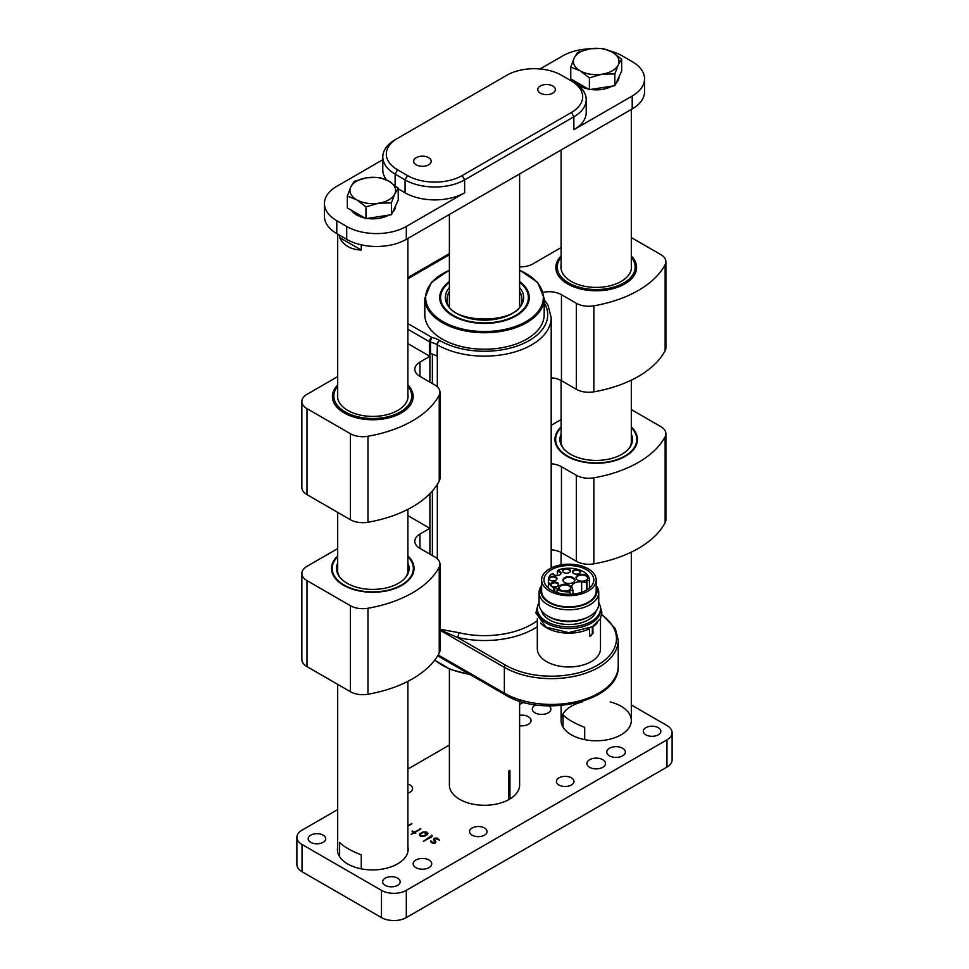 <?xml version="1.0" encoding="UTF-8"?>
<svg xmlns="http://www.w3.org/2000/svg" width="969" height="969" viewBox="0 0 969 969"><rect width="100%" height="100%" fill="white"/><g stroke="black" fill="none" stroke-linecap="round" stroke-linejoin="round"><path stroke-width="1.45" d="M560.494 574.351A3.682 2.132 -0 0 0 560.676 573.684A3.682 2.132 -0 0 0 557.284 571.565L557.393 570.874A4.033 2.326 180 0 1 560.676 574.145A4.033 2.326 180 0 1 556.993 575.525A4.033 2.326 180 0 1 553.299 574.145A4.033 2.326 180 0 1 552.972 573.418L553.311 573.854A3.682 2.132 -0 0 0 553.481 574.351M557.284 571.565L557.284 575.513M558.144 585.603A3.682 2.132 -0 0 0 558.338 584.937A3.682 2.132 -0 0 0 554.643 582.817A3.682 2.132 -0 0 0 550.961 584.937A3.682 2.132 -0 0 0 551.143 585.603M569.881 572.013A3.682 2.132 -0 0 0 570.063 571.359A3.682 2.132 -0 0 0 568.985 569.857A3.682 2.132 -0 0 0 565.799 569.251A3.682 2.132 -0 0 0 562.698 571.359A3.682 2.132 -0 0 0 562.88 572.013M570.172 589.237A5.62 3.246 -0 0 0 570.523 588.122A5.62 3.246 -0 0 0 567.047 585.131A5.62 3.246 -0 0 0 560.93 585.833A5.62 3.246 -0 0 0 559.283 588.122A5.62 3.246 -0 0 0 559.634 589.237M587.275 579.377A5.62 3.246 -0 0 0 587.614 578.251A5.62 3.246 -0 0 0 587.371 577.306A5.62 3.246 -0 0 0 581.17 575.041A5.62 3.246 -0 0 0 576.385 578.251A5.62 3.246 -0 0 0 576.725 579.377M579.995 572.994A3.682 2.132 -0 0 0 580.177 572.328A3.682 2.132 -0 0 0 579.099 570.826A3.682 2.132 -0 0 0 578.214 570.45A3.682 2.132 -0 0 0 572.8 572.328A3.682 2.132 -0 0 0 572.982 572.994M556.46 579.765A3.682 2.132 -0 0 0 556.642 579.111A3.682 2.132 -0 0 0 553.238 576.979A3.682 2.132 -0 0 0 549.314 578.772A3.682 2.132 -0 0 0 549.266 579.111A3.682 2.132 -0 0 0 549.447 579.765M574.181 581.679A5.62 3.246 -0 0 0 574.52 580.564A5.62 3.246 -0 0 0 571.056 577.572A5.62 3.246 -0 0 0 564.939 578.275A5.62 3.246 -0 0 0 563.292 580.564A5.62 3.246 -0 0 0 563.631 581.679M552.972 573.418A19.659 11.349 -0 0 0 551.785 574.484L551.143 574.12A20.543 11.858 -0 0 0 548.369 580.068A20.543 11.858 -0 0 0 553.42 587.856L554.789 587.069A18.605 10.744 -0 0 0 558.471 588.958L557.078 589.758A20.543 11.858 -0 0 0 569.978 591.914L569.857 590.496A18.084 10.441 -0 0 0 572.921 590.242L571.976 587.432A8.249 4.76 180 0 1 571.831 586.524A8.249 4.76 180 0 1 581.654 581.848L586.536 582.393A18.084 10.441 -0 0 0 586.96 580.613L589.418 580.685L589.418 588.098M558.592 570.402L559.234 570.184A19.659 11.349 -0 0 0 557.393 570.874M553.42 591.199L553.42 587.856M589.418 580.685A20.543 11.858 -0 0 0 589.443 580.068A20.543 11.858 -0 0 0 579.147 569.796A20.543 11.858 -0 0 0 558.592 569.82M586.96 589.842L586.96 580.613M569.978 594.3L569.978 591.914M557.078 589.758L557.078 592.592M554.789 587.069L554.789 591.793M557.502 586.1A4.033 2.326 180 0 1 550.961 585.397A4.033 2.326 180 0 1 554.643 582.115A4.033 2.326 180 0 1 558.338 585.397A4.033 2.326 180 0 1 557.502 586.1M569.239 572.509A4.033 2.326 180 0 1 562.698 571.807A4.033 2.326 180 0 1 566.38 568.524A4.033 2.326 180 0 1 570.063 571.807A4.033 2.326 180 0 1 569.239 572.509M569.118 590.06A5.971 3.44 180 0 1 559.452 589.031A5.971 3.44 180 0 1 564.903 584.186A5.971 3.44 180 0 1 570.353 589.031A5.971 3.44 180 0 1 569.118 590.06M586.221 580.189A5.971 3.44 180 0 1 576.555 579.159A5.971 3.44 180 0 1 581.994 574.314A5.971 3.44 180 0 1 587.444 579.159A5.971 3.44 180 0 1 586.221 580.189M579.341 573.491A4.033 2.326 180 0 1 572.8 572.788A4.033 2.326 180 0 1 576.482 569.506A4.033 2.326 180 0 1 580.177 572.788A4.033 2.326 180 0 1 579.341 573.491M555.806 580.261A4.033 2.326 180 0 1 549.266 579.559A4.033 2.326 180 0 1 552.96 576.276A4.033 2.326 180 0 1 556.642 579.559A4.033 2.326 180 0 1 555.806 580.261M573.127 582.502A5.971 3.44 180 0 1 563.461 581.473A5.971 3.44 180 0 1 568.9 576.628A5.971 3.44 180 0 1 574.351 581.473A5.971 3.44 180 0 1 573.127 582.502M586.536 582.393L586.536 590.097M572.921 594.13L572.921 590.242M586.536 569.748A24.928 14.39 180 0 1 593.827 579.922A24.928 14.39 180 0 1 568.9 594.312A24.928 14.39 180 0 1 543.984 579.922A24.928 14.39 180 0 1 559.367 566.635A24.928 14.39 180 0 1 586.536 569.748M588.195 568.791A27.277 15.746 180 0 1 596.189 579.922A27.277 15.746 180 0 1 568.9 595.681A27.277 15.746 180 0 1 541.623 579.922A27.277 15.746 180 0 1 558.471 565.375A27.277 15.746 180 0 1 588.195 568.791M596.189 579.922L596.189 591.102A27.277 15.746 180 0 1 568.9 606.86A27.277 15.746 180 0 1 541.623 591.102L541.623 579.922M596.189 587.25A28.089 16.219 180 0 1 568.9 607.321A28.089 16.219 180 0 1 541.623 587.25M596.189 585.555A29.845 17.224 180 0 1 598.745 592.543A29.845 17.224 180 0 1 568.9 609.767A29.845 17.224 180 0 1 539.067 592.543A29.845 17.224 180 0 1 541.623 585.555M598.745 592.543L598.745 603.857A29.845 17.224 180 0 1 590.012 616.042A29.845 17.224 180 0 1 547.8 616.042A29.845 17.224 180 0 1 539.067 603.857L539.067 592.543M590.012 616.042L588.389 616.974A27.556 15.916 180 0 1 549.423 616.974L547.8 616.042M596.189 610.845A27.556 15.916 180 0 1 568.9 624.508A27.556 15.916 180 0 1 541.623 610.845M598.745 602.597A31.602 18.241 180 0 1 600.501 608.593A31.602 18.241 180 0 1 568.9 626.834A31.602 18.241 180 0 1 537.311 608.593A31.602 18.241 180 0 1 539.067 602.597M600.501 608.593L600.501 610.313A31.602 18.241 180 0 1 568.9 628.554A31.602 18.241 180 0 1 537.311 610.313L537.311 608.593M589.576 636.221A2.628 1.526 120 0 0 592.362 632.745L592.362 626.773M592.762 626.519L593.028 633.132L589.891 636.5L589.309 628.833A31.602 18.241 180 0 1 540.557 622.958M597.255 622.946A31.602 18.241 180 0 1 593.028 626.677M537.311 618.452L537.311 648.721A31.602 18.241 0 0 0 568.9 666.963A31.602 18.241 0 0 0 600.501 648.721L600.501 618.464M544.178 299.615L548.066 305.368L551.204 317.638A66.704 38.518 180 0 1 510.021 353.213A66.704 38.518 180 0 1 437.334 344.867L437.08 356.192A21.064 12.161 0 0 0 430.49 353.612A3.513 2.023 180 0 1 429.933 353.443L429.933 353.443A1.756 1.017 180 0 0 429.885 353.467L429.885 382.137L429.885 356.338L419.952 362.067L419.952 376.396L434.851 384.996A17.551 10.138 0 0 1 439.987 392.166A17.551 10.138 0 0 1 439.236 395.11A107.075 61.822 180 0 1 367.966 436.256L367.966 522.255A17.551 10.138 180 0 1 350.439 519.723L307.003 494.65A17.551 10.138 180 0 1 301.856 487.48L301.856 401.481A17.551 10.138 0 0 0 307.003 408.652L307.003 494.65M429.885 493.657L429.885 554.123L429.885 528.323L419.952 534.064L419.952 548.393L434.851 556.993A17.551 10.138 0 0 1 439.987 564.164A17.551 10.138 0 0 1 439.236 567.107A107.075 61.822 180 0 1 367.966 608.253L367.966 694.252A17.551 10.138 180 0 1 350.439 691.721L307.003 666.636A17.551 10.138 180 0 1 301.856 659.477L301.856 573.478A17.551 10.138 0 0 0 307.003 580.637L307.003 666.636M429.933 353.443L429.933 353.443A3.513 2.023 180 0 1 429.388 353.176L429.388 341.718A3.513 2.023 -60 0 1 431.871 337.418A24.576 14.184 180 0 1 439.563 340.422L439.817 340.567A63.191 36.483 0 0 0 518.076 345.679A63.191 36.483 0 0 0 544.178 302.776M424.822 298.282L424.822 314.768A59.678 34.46 0 0 0 442.3 339.138A59.678 34.46 0 0 0 507.344 346.599A59.678 34.46 0 0 0 544.178 314.768L544.178 298.282A59.678 34.46 180 0 1 507.344 330.114A59.678 34.46 180 0 1 442.3 322.653A59.678 34.46 180 0 1 424.822 298.282L431.35 282.391L449.386 270.097M537.311 626.713A70.216 40.541 180 0 1 457.441 637.396A3.513 1.102 103.6 0 0 458.797 632.66A66.704 38.518 0 0 0 537.311 620.657M601.797 614.249L615.351 628.651L618.234 640.121A66.704 38.518 180 0 1 577.052 675.708A66.704 38.518 180 0 1 504.364 667.35A1.756 1.017 -60 0 1 505.6 665.206L457.441 637.396L439.987 629.886M439.987 629.256L458.797 632.66M449.386 282.367A43.884 25.339 0 0 0 440.616 297.568A43.884 25.339 0 0 0 467.724 320.981A43.884 25.339 0 0 0 528.384 297.568A43.884 25.339 0 0 0 519.614 282.367M543.294 292.287A17.551 10.138 180 0 1 561.463 294.697L576.349 303.297A17.551 10.138 0 0 0 593.876 305.829A107.075 61.822 0 0 0 665.134 264.682A17.551 10.138 0 0 0 665.897 261.739A17.551 10.138 0 0 0 660.761 254.568L631.316 237.575M561.463 294.697L561.463 380.696L576.349 389.296L576.349 303.297M593.876 305.829L593.876 391.827A107.075 61.822 0 0 0 665.134 350.681L665.134 264.682M561.099 247.604L532.914 263.883A17.551 10.138 180 0 1 519.614 266.838M631.316 255.961A40.371 23.304 180 0 1 636.585 267.468A40.371 23.304 180 0 1 596.214 290.785A40.371 23.304 180 0 1 555.843 267.468A40.371 23.304 180 0 1 561.099 255.961M665.897 261.739L665.897 347.738A17.551 10.138 180 0 1 665.134 350.681M593.876 391.827A17.551 10.138 180 0 1 576.349 389.296M561.463 380.696A17.551 10.138 0 0 0 551.204 377.813M439.987 564.164L439.987 650.151A17.551 10.138 180 0 1 439.236 653.106A107.075 61.822 180 0 1 367.966 694.252M350.439 691.721L350.439 605.722L307.003 580.637M301.856 573.478A17.551 10.138 0 0 1 307.003 566.308L337.684 548.599M407.901 515.629L429.885 528.323M407.901 555.952A41.255 23.813 180 0 1 401.953 585.3A41.255 23.813 180 0 1 343.62 585.3A41.255 23.813 180 0 1 337.684 555.952M350.439 605.722A17.551 10.138 0 0 0 367.966 608.253M419.952 548.393A17.551 10.138 180 0 1 414.817 541.223A17.551 10.138 180 0 1 419.952 534.064M551.204 463.8A17.551 10.138 180 0 1 561.463 466.695L576.349 475.294A17.551 10.138 0 0 0 593.876 477.826A107.075 61.822 0 0 0 665.134 436.68A17.551 10.138 0 0 0 665.897 433.737A17.551 10.138 0 0 0 660.761 426.566L631.316 409.572M561.463 466.695L561.463 552.693L576.349 561.293L576.349 475.294M593.876 477.826L593.876 563.825A107.075 61.822 0 0 0 665.134 522.679L665.134 436.68M561.099 419.601L551.204 425.318M631.316 426.966A41.255 23.813 180 0 1 625.38 456.302A41.255 23.813 180 0 1 567.047 456.302L567.047 456.302A41.255 23.813 180 0 1 561.099 426.966M593.876 563.825A17.551 10.138 180 0 1 576.349 561.293M561.463 552.693A17.551 10.138 0 0 0 551.204 549.798M665.897 433.737L665.897 519.723A17.551 10.138 180 0 1 665.134 522.679M439.987 392.166L439.987 478.165A17.551 10.138 180 0 1 439.236 481.108A107.075 61.822 180 0 1 367.966 522.255M350.439 519.723L350.439 433.724L307.003 408.652M301.856 401.481A17.551 10.138 0 0 1 307.003 394.31L337.684 376.602M407.901 343.632L429.885 356.338M407.901 384.959A40.371 23.304 180 0 1 413.157 396.466A40.371 23.304 180 0 1 372.786 419.771A40.371 23.304 180 0 1 332.415 396.466A40.371 23.304 180 0 1 337.684 384.959M419.952 376.396A17.551 10.138 180 0 1 414.817 369.237A17.551 10.138 180 0 1 419.952 362.067M350.439 433.724A17.551 10.138 0 0 0 367.966 436.256M561.099 265.009A35.284 20.373 0 0 0 560.93 267.044A35.284 20.373 0 0 0 571.262 281.446A35.284 20.373 0 0 0 609.719 285.855A35.284 20.373 0 0 0 631.497 267.044A35.284 20.373 0 0 0 631.316 265.009M561.099 257.306A38.942 22.481 0 0 0 560.663 257.863A38.942 22.481 0 0 0 568.67 282.936A38.942 22.481 0 0 0 618.295 285.564A38.942 22.481 0 0 0 631.764 257.863A38.942 22.481 0 0 0 631.316 257.306M337.684 394.008A35.284 20.373 0 0 0 337.503 396.03A35.284 20.373 0 0 0 347.835 410.444A35.284 20.373 0 0 0 386.292 414.853A35.284 20.373 0 0 0 408.07 396.03A35.284 20.373 0 0 0 407.901 394.008M337.684 386.304A38.942 22.481 0 0 0 337.236 386.849A38.942 22.481 0 0 0 345.243 411.934A38.942 22.481 0 0 0 394.868 414.55A38.942 22.481 0 0 0 408.337 386.849A38.942 22.481 0 0 0 407.901 386.304M631.316 434.136A36.301 20.955 180 0 1 629.353 448.017A36.301 20.955 180 0 1 596.214 460.42A36.301 20.955 180 0 1 563.074 448.017A36.301 20.955 180 0 1 561.099 434.136M631.316 427.717A40.577 23.426 180 0 1 636.79 439.466A40.577 23.426 180 0 1 596.214 462.891A40.577 23.426 180 0 1 555.637 439.466A40.577 23.426 180 0 1 561.099 427.717M631.316 438.872A35.284 20.373 180 0 1 631.497 440.907A35.284 20.373 180 0 1 628.869 448.623M563.558 448.623A35.284 20.373 180 0 1 560.93 440.907A35.284 20.373 180 0 1 561.099 438.872M407.901 563.122A36.301 20.955 180 0 1 405.926 577.015A36.301 20.955 180 0 1 372.786 589.418A36.301 20.955 180 0 1 339.647 577.015A36.301 20.955 180 0 1 337.684 563.122M407.901 556.715A40.577 23.426 180 0 1 413.363 568.464A40.577 23.426 180 0 1 372.786 591.889A40.577 23.426 180 0 1 332.21 568.464A40.577 23.426 180 0 1 337.684 556.715M407.901 567.87A35.284 20.373 180 0 1 408.07 569.905A35.284 20.373 180 0 1 405.442 577.621M340.131 577.621A35.284 20.373 180 0 1 337.503 569.905A35.284 20.373 180 0 1 337.684 567.87M508.701 799.704L508.701 771.021A35.114 20.264 0 0 0 509.936 770.307L509.936 798.989M361.267 868.842L361.267 854.888C350.766 850.77 343.547 846.603 339.622 842.388L339.622 856.693M339.622 235.249L339.622 237.55C343.547 245.46 350.766 249.627 361.267 250.038L361.267 244.83M339.622 237.55L361.267 250.038M563.05 727.162L563.05 714.831C566.974 719.046 574.193 723.213 584.695 727.331L584.695 739.65M407.901 825.358L411.934 823.795L407.901 826.133M420.304 836.114L419.577 834.018L422.52 832.105L425.948 831.814L427.959 833.534L424.797 836.211L420.304 836.114M419.298 834.733L419.577 835.484M430.999 842.061L430.793 840.959L433.034 842.679L434.754 842.63L433.627 839.445L434.415 838.112L437.007 838.064L439.684 840.268L435.033 838.476L434.342 839.263L435.88 841.843L435.323 843.006L432.695 843.212L430.999 842.061M433.627 839.445L434.221 838.221L434.221 840.438M434.742 838.597L434.342 840.656L434.342 839.19M535.857 704.814A9.302 5.366 0 0 0 532.296 709.042A9.302 5.366 0 0 0 535.021 712.845A9.302 5.366 0 0 0 545.159 714.008A9.302 5.366 0 0 0 550.901 709.042A9.302 5.366 0 0 0 549.132 705.892M609.489 755.832A9.302 5.366 0 0 0 619.639 757.007A9.302 5.366 0 0 0 625.38 752.041A9.302 5.366 0 0 0 616.078 746.663A9.302 5.366 0 0 0 606.776 752.041A9.302 5.366 0 0 0 609.489 755.832M449.386 784.357A35.126 20.276 0 0 0 449.374 784.999A35.126 20.276 0 0 0 459.657 799.34A35.126 20.276 0 0 0 497.945 803.737A35.126 20.276 0 0 0 519.626 784.999A35.126 20.276 0 0 0 519.614 784.357M337.684 847.233A35.114 20.264 0 0 0 337.43 849.643A35.114 20.264 0 0 0 359.099 868.369A35.114 20.264 0 0 0 397.363 863.973L397.859 863.694A35.114 20.264 0 0 0 408.143 849.353A35.114 20.264 0 0 0 407.901 846.954M415.858 867.63A9.302 5.366 0 0 0 425.997 868.793A9.302 5.366 0 0 0 431.738 863.839A9.302 5.366 0 0 0 422.436 858.461A9.302 5.366 0 0 0 413.133 863.839A9.302 5.366 0 0 0 415.858 867.63M589.636 767.303A9.302 5.366 0 0 0 599.775 768.465A9.302 5.366 0 0 0 605.516 763.499A9.302 5.366 0 0 0 596.214 758.133A9.302 5.366 0 0 0 586.911 763.499A9.302 5.366 0 0 0 589.636 767.303M519.614 725.733A9.302 5.366 0 0 0 531.036 720.512A9.302 5.366 0 0 0 519.614 715.279M582.175 701.931A35.114 20.264 0 0 0 561.099 720.512A35.114 20.264 0 0 0 571.383 734.841A35.114 20.264 0 0 0 609.646 739.238A35.114 20.264 0 0 0 631.316 720.512A35.114 20.264 0 0 0 610.252 701.931M658.278 727.671A8.782 5.063 180 0 1 660.846 731.256A8.782 5.063 180 0 1 652.064 736.319A8.782 5.063 180 0 1 643.295 731.256A8.782 5.063 180 0 1 648.709 726.58A8.782 5.063 180 0 1 658.278 727.671M571.383 777.841A8.782 5.063 180 0 1 573.963 781.426A8.782 5.063 180 0 1 565.181 786.489A8.782 5.063 180 0 1 556.4 781.426A8.782 5.063 180 0 1 561.826 776.738A8.782 5.063 180 0 1 571.383 777.841M407.901 784.103A8.782 5.063 180 0 1 410.02 784.999A8.782 5.063 180 0 1 412.6 788.584A8.782 5.063 180 0 1 407.901 793.078M484.5 827.998A8.782 5.063 180 0 1 487.068 831.584A8.782 5.063 180 0 1 478.298 836.647A8.782 5.063 180 0 1 469.517 831.584A8.782 5.063 180 0 1 474.931 826.908A8.782 5.063 180 0 1 484.5 827.998M323.137 835.169A8.782 5.063 180 0 1 325.705 838.754A8.782 5.063 180 0 1 316.936 843.817A8.782 5.063 180 0 1 308.154 838.754A8.782 5.063 180 0 1 313.568 834.067A8.782 5.063 180 0 1 323.137 835.169M397.617 878.168A8.782 5.063 180 0 1 400.185 881.754A8.782 5.063 180 0 1 391.403 886.817A8.782 5.063 180 0 1 382.634 881.754A8.782 5.063 180 0 1 388.048 877.066A8.782 5.063 180 0 1 397.617 878.168M631.316 704.947L666.963 725.527A17.551 10.138 0 0 1 672.111 732.685A17.551 10.138 0 0 1 666.963 739.856L406.302 890.354L406.302 917.582A17.551 10.138 180 0 1 381.471 917.582L302.037 871.712A17.551 10.138 180 0 1 296.889 864.554L296.889 837.313A17.551 10.138 0 0 0 302.037 844.484L302.037 871.712M296.889 837.313A17.551 10.138 0 0 1 302.037 830.154L337.684 809.575M407.901 769.035L449.386 745.076M519.614 704.536L523.526 702.271M381.471 917.582L381.471 890.354L302.037 844.484M381.471 890.354A17.551 10.138 0 0 0 406.302 890.354M423.32 841.419L431.956 835.242L432.138 836.598L423.32 841.419M431.375 837.071L431.253 835.508M431.956 836.719L431.956 835.242L432.138 836.598M411.098 834.37L413.642 832.419L412.007 831.172L414.32 832.032L420.873 828.967L414.986 832.419L415.798 833.195L414.32 832.807L411.098 834.37M672.111 732.685L672.111 759.926A17.551 10.138 180 0 1 666.963 767.085L406.302 917.582M430.793 841.867L430.793 840.959M430.975 842.049L430.975 841.031M431.06 842.122L431.06 841.092M433.034 843.309L433.034 842.679M434.754 843.248L434.754 842.63M435.142 843.103L435.142 842.073M434.318 840.595L434.318 838.161M434.415 838.924L434.415 838.112M437.007 838.779L437.007 838.064M437.758 839.263L437.758 838.439M434.403 840.741L434.403 839.408M431.738 836.865L431.738 835.145M420.267 834.672L420.267 833.401M422.52 832.88L422.52 832.105M425.948 832.432L425.948 831.814M426.433 835.278L426.966 832.214M420.788 833.885L420.267 834.769L420.982 835.726L424.156 835.811L426.966 833.316L423.174 832.504L420.788 833.885M420.267 836.09L420.267 834.769M424.156 836.477L424.156 835.811M420.982 836.417L420.982 835.726M413.642 833.195L413.642 832.419M412.503 831.765L412.503 831.039M412.612 831.826L412.612 831.051M414.32 832.807L414.32 832.032M420.134 829.452L420.134 828.677M414.986 833.195L414.986 832.419M411.28 824.183L411.28 823.408M382.791 159.764L336.788 186.314A42.127 24.322 0 0 0 324.445 203.514A42.127 24.322 0 0 0 336.788 220.714L336.788 233.614L346.72 239.355L346.72 226.455A42.127 24.322 0 0 0 406.302 226.455L464.635 192.77A42.127 24.322 180 0 1 405.054 192.77L398.235 188.834M336.788 233.614A42.127 24.322 180 0 1 324.445 216.414L324.445 203.514M644.555 78.828L644.555 91.728A42.127 24.322 180 0 1 632.212 108.928L632.212 96.028A42.127 24.322 0 0 0 644.555 78.828A42.127 24.322 0 0 0 632.212 61.628L622.28 55.887A42.127 24.322 0 0 0 610.204 51.018M406.302 226.455L406.302 239.355L632.212 108.928M406.302 239.355A42.127 24.322 180 0 1 346.72 239.355M336.788 220.714L346.72 226.455M589.951 48.813A42.127 24.322 0 0 0 562.698 55.887L540.048 68.969M573.866 82.401L571.383 80.972L573.866 82.401A42.127 24.322 180 0 1 586.209 99.601A42.127 24.322 180 0 1 573.866 116.801L464.635 179.871A42.127 24.322 180 0 1 405.054 179.871L395.134 174.141A42.127 24.322 180 0 1 382.791 156.942A42.127 24.322 180 0 1 395.134 139.742L397.617 138.301A38.615 22.299 0 0 0 397.617 169.841L407.537 175.571A38.615 22.299 0 0 0 462.152 175.571L571.383 112.501A38.615 22.299 0 0 0 571.383 80.972L561.463 75.243A38.615 22.299 0 0 0 506.848 75.243L395.134 139.742M586.209 99.601L586.209 112.501A42.127 24.322 180 0 1 573.866 129.701L632.212 96.028M428.649 157.656A8.782 5.063 180 0 1 431.217 161.242A8.782 5.063 180 0 1 422.436 166.305A8.782 5.063 180 0 1 413.666 161.242A8.782 5.063 180 0 1 419.08 156.554A8.782 5.063 180 0 1 428.649 157.656M552.766 85.987A8.782 5.063 180 0 1 555.334 89.572A8.782 5.063 180 0 1 546.564 94.635A8.782 5.063 180 0 1 537.783 89.572A8.782 5.063 180 0 1 543.209 84.897A8.782 5.063 180 0 1 552.766 85.987M386.583 179.919A42.127 24.322 180 0 1 382.791 169.841L382.791 156.942M619.034 76.684A22.82 13.178 180 0 1 615.993 83.249M612.093 86.132A22.82 13.178 180 0 1 590.654 89.451M588.34 89.039A22.82 13.178 180 0 1 574.799 81.226M621.662 59.206L621.662 71.016L614.843 85.708L589.394 89.645L570.765 78.889L570.765 67.079L580.08 70.798A22.82 13.178 180 0 1 574.169 58.067A22.82 13.178 180 0 1 590.303 48.753A22.82 13.178 180 0 1 612.347 52.169A22.82 13.178 180 0 1 618.258 64.887A22.82 13.178 180 0 1 602.124 74.201L614.843 73.898L618.258 64.887L621.662 59.206L612.347 52.169L603.033 48.45L590.303 48.753L577.585 52.387L574.169 58.067L570.765 67.079M580.08 70.798A22.82 13.178 0 0 0 602.124 74.201L589.394 77.835L580.08 70.798M589.394 89.645L589.394 77.835M614.843 85.708L614.843 73.898M395.606 205.682A22.82 13.178 180 0 1 392.566 212.247M388.666 215.13A22.82 13.178 180 0 1 367.239 218.449M364.913 218.037A22.82 13.178 180 0 1 351.372 210.212M398.235 188.204L398.235 200.014L391.415 214.706L365.967 218.643L347.338 207.887L347.338 196.077L356.653 199.796A22.82 13.178 180 0 1 350.742 187.065A22.82 13.178 180 0 1 366.876 177.751A22.82 13.178 180 0 1 388.92 181.155A22.82 13.178 180 0 1 394.831 193.885A22.82 13.178 180 0 1 378.697 203.199L391.415 202.896L394.831 193.885L398.235 188.204L388.92 181.155L379.606 177.448L366.876 177.751L354.157 181.385L350.742 187.065L347.338 196.077M356.653 199.796A22.82 13.178 0 0 0 378.697 203.199L365.967 206.833L356.653 199.796M365.967 218.643L365.967 206.833M391.415 214.706L391.415 202.896M581.654 592.289L581.654 581.848M592.362 632.745L593.028 633.132M505.6 665.206A64.947 37.5 0 0 0 595.172 666.466A64.947 37.5 0 0 0 601.701 614.879M432.368 354.145L432.368 383.567M432.368 490.992L432.368 555.564M439.563 340.422A3.513 2.023 -60 0 0 437.08 344.722A21.064 12.161 0 0 0 430.49 342.142L430.49 353.612M407.901 323.573L431.871 337.418A3.513 1.126 -76.1 0 0 430.49 342.142A3.513 2.023 180 0 1 429.388 341.718L407.901 329.303M437.334 386.801L437.334 344.867A3.513 2.023 -60 0 1 439.817 340.567M449.386 270.327A58.806 33.951 0 0 0 442.918 321.575A58.806 33.951 0 0 0 529.001 319.77A58.806 33.951 0 0 0 519.614 270.327M519.614 281.531A44.768 25.848 180 0 1 514.26 316.875A44.768 25.848 180 0 1 452.85 315.846A44.768 25.848 180 0 1 449.386 281.531M449.386 254.774L407.901 278.733M437.673 655.843L505.091 694.761A3.513 2.023 -60 0 1 504.364 693.15L504.364 667.35L439.987 630.189M434.839 659.95A59.678 34.46 0 0 0 442.3 665.206A59.678 34.46 0 0 0 469.444 674.182M438.194 654.959L504.364 693.15A66.704 38.518 0 0 0 577.052 701.508A66.704 38.518 0 0 0 618.234 665.921C620.317 701.338 543.185 718.804 505.091 694.761M437.334 484.379L437.334 558.798M519.614 287.575A39.148 22.602 180 0 1 484.5 320.17A39.148 22.602 180 0 1 449.386 287.575M449.386 291.572A37.391 21.584 0 0 0 447.109 298.997C443.838 325.645 525.15 325.645 521.891 298.997A37.391 21.584 0 0 0 519.614 291.572M439.236 653.106L439.236 567.107M439.236 481.108L439.236 395.11M666.963 767.085L666.963 739.856M573.866 129.701L573.866 116.801L571.383 112.501M462.152 175.571L464.635 179.871L464.635 192.77M405.054 192.77L405.054 179.871L407.537 175.571M397.617 169.841L395.134 174.141L395.134 185.515M589.443 588.086L589.443 580.068M548.369 588.086L548.369 580.068M537.577 606.243L535.905 612.977L546.044 627.125L568.621 632.624L592.338 626.786L600.392 618.682L601.906 612.384L600.235 606.231M519.614 270.097L537.65 282.391L544.178 298.282M528.384 298.282C528.323 304.133 524.98 309.414 518.354 314.126C512.007 318.45 504.025 321.272 494.396 322.604C478.625 324.397 464.926 322.132 453.286 315.797C444.953 310.795 440.725 304.956 440.616 298.282M407.901 277.546L449.386 253.587M434.73 660.107L450.149 669.349L470.292 674.678M618.234 640.121L618.234 665.921M551.204 317.638L551.204 567.943M560.663 257.863L559.174 259.777M631.764 257.863L633.254 259.777M337.236 386.849L335.746 388.775M408.337 386.849L409.826 388.775M449.386 214.476L449.386 306.095M449.386 669.034L449.386 785.641M519.614 173.935L519.614 306.095M519.614 701.108L519.614 785.641M337.684 234.135L337.684 398.065M337.684 512.359L337.684 571.928M337.684 684.356L337.684 852.054M407.901 238.435L407.901 398.065M407.901 509.343L407.901 571.928M407.901 681.328L407.901 851.763M561.099 149.977L561.099 269.067M561.099 380.502L561.099 442.93M561.099 552.5L561.099 564.83M561.099 705.505L561.099 720.512M631.316 109.436L631.316 269.067M631.316 380.139L631.316 442.93M631.316 552.136L631.316 720.512M431.605 835.956L431.605 836.937M427.014 833.631L427.014 834.939"/></g></svg>
